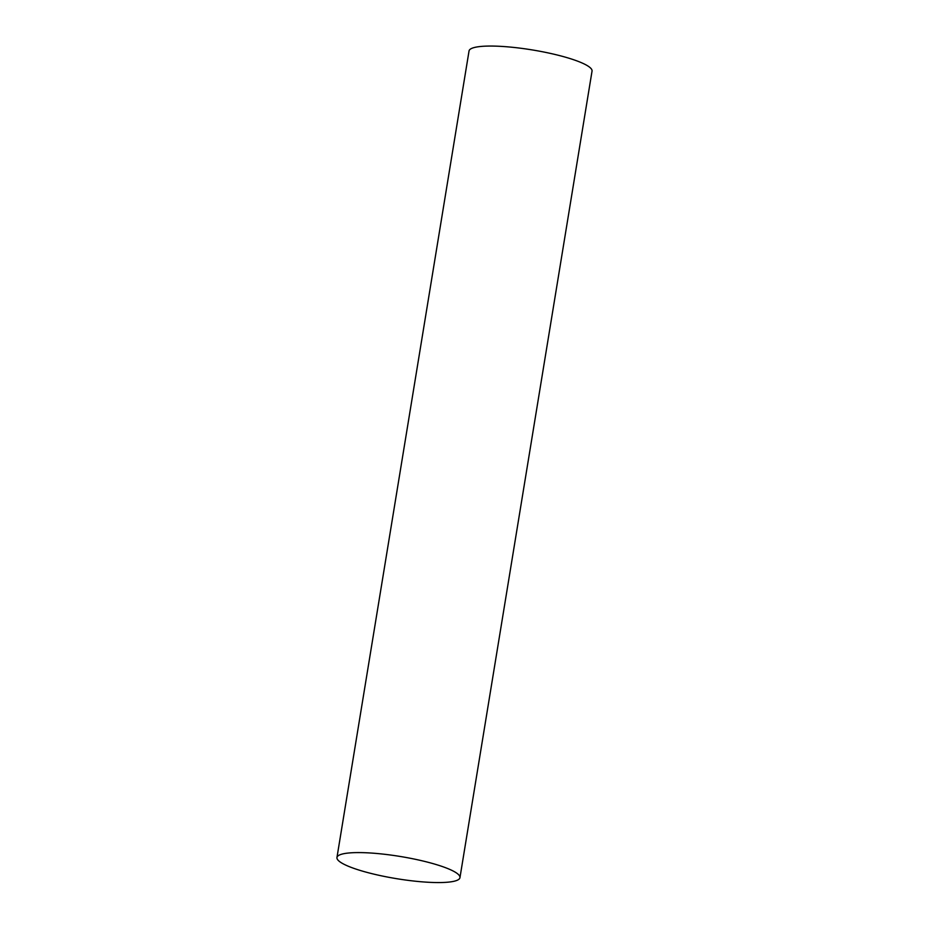 <?xml version="1.0" encoding="UTF-8"?>
<svg xmlns="http://www.w3.org/2000/svg" width="929" height="929" viewBox="0 0 929 929"><rect width="100%" height="100%" fill="white"/><g stroke="black" fill="none" stroke-linecap="round" stroke-linejoin="round"><path stroke-width="1.39" d="M348.874 852.985A62.324 11.253 -170.7 0 0 336.96 857.502A62.324 11.253 -170.7 0 0 396.648 878.683A62.324 11.253 -170.7 0 0 459.96 877.65A62.324 11.253 -170.7 0 0 418.491 859.975A62.324 11.253 -170.7 0 0 348.874 852.985M459.96 877.65L592.04 71.115A62.324 11.253 -170.7 0 0 550.56 53.441A62.324 11.253 -170.7 0 0 480.943 46.45A62.324 11.253 -170.7 0 0 469.04 50.967L336.96 857.502"/></g></svg>
